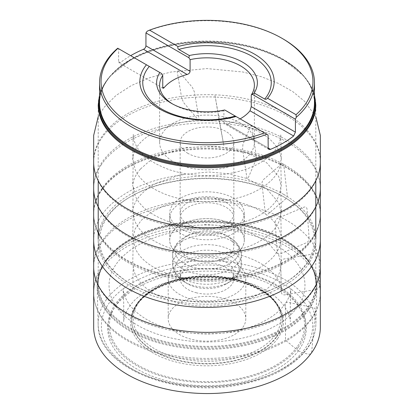 <?xml version="1.0" encoding="UTF-8"?>
<svg xmlns="http://www.w3.org/2000/svg" width="414" height="414" viewBox="0 0 414 414"><rect width="100%" height="100%" fill="white"/><g stroke="black" fill="none" stroke-linecap="round" stroke-linejoin="round"><path stroke-width="0.31" stroke-dasharray="2.07 1.55" d="M188.013 153.418A26.863 15.509 180 0 1 180.147 142.452A26.863 15.509 180 0 1 207.005 126.943A26.863 15.509 180 0 1 233.869 142.452A26.863 15.509 180 0 1 217.288 156.777A26.863 15.509 180 0 1 188.013 153.418M173.502 161.791A47.382 27.355 0 0 0 225.138 167.722A47.382 27.355 0 0 0 254.387 142.452A47.382 27.355 0 0 0 207.005 115.097A47.382 27.355 0 0 0 159.628 142.452A47.382 27.355 0 0 0 173.502 161.791M226.003 202.399A26.863 15.509 180 0 1 233.869 213.365A26.863 15.509 180 0 1 217.288 227.695A26.863 15.509 180 0 1 188.013 224.331A26.863 15.509 180 0 1 180.147 213.365A26.863 15.509 180 0 1 196.728 199.036A26.863 15.509 180 0 1 226.003 202.399M233.392 198.13A37.317 21.544 180 0 1 244.322 213.365A37.317 21.544 180 0 1 207.005 234.909A37.317 21.544 180 0 1 169.688 213.365A37.317 21.544 180 0 1 192.727 193.462A37.317 21.544 180 0 1 233.392 198.13M117.985 48.355L118.601 48.707L118.637 62.095L119.242 62.985L120.355 62.638A107.443 62.033 180 0 1 130.658 55.667M147.198 31.21A107.443 62.033 180 0 1 282.985 38.885M172.478 103.924A47.382 27.355 0 0 0 173.502 104.535L173.502 104.535A47.382 27.355 0 0 0 223.922 110.745L225.087 110.186L224.714 109.974M283.932 194.539A108.789 62.809 0 0 0 165.372 180.923A108.789 62.809 0 0 0 98.216 238.956A108.789 62.809 0 0 0 130.079 283.367L130.079 283.367A108.789 62.809 0 0 0 283.932 283.367A108.789 62.809 0 0 0 315.794 238.956A108.789 62.809 0 0 0 283.932 194.539M99.562 98.739A107.795 62.235 180 0 1 130.783 59.74A107.795 62.235 180 0 1 283.228 59.74L283.683 59.999A108.437 62.607 0 0 0 130.327 60.004A108.437 62.607 0 0 0 99.562 95.815M282.876 196.371L282.876 196.371A107.298 61.945 180 0 1 282.876 283.973A107.298 61.945 180 0 1 131.135 283.973A107.298 61.945 180 0 1 131.135 196.371A107.298 61.945 180 0 1 282.876 196.371L283.932 196.976A108.789 62.809 180 0 1 315.794 241.388A108.789 62.809 180 0 1 207.005 304.197A108.789 62.809 180 0 1 98.216 241.388A108.789 62.809 180 0 1 106.569 217.252A108.789 62.809 180 0 1 130.079 196.976A108.789 62.809 180 0 1 283.932 196.976L282.876 196.371M240.13 118.875A47.382 27.355 180 0 1 226.893 124.148L268.07 147.922L223.922 122.43L224.812 123.952L226.893 124.148M223.922 122.43L223.922 110.745M225.087 110.186L268.07 135.005M118.601 48.707L161.589 73.526M233.392 224.937A37.317 21.544 0 0 0 192.727 220.269A37.317 21.544 0 0 0 169.688 240.172A37.317 21.544 0 0 0 207.005 261.715A37.317 21.544 0 0 0 244.322 240.172A37.317 21.544 0 0 0 233.392 224.937M242.827 327.37A38.802 22.403 0 0 0 245.807 318.764A38.802 22.403 0 0 0 207.005 296.362A38.802 22.403 0 0 0 168.208 318.764A38.802 22.403 0 0 0 192.096 339.444A38.802 22.403 0 0 0 242.827 327.37M192.096 299.234A38.802 22.403 0 0 0 245.807 278.555A38.802 22.403 0 0 0 207.005 256.152A38.802 22.403 0 0 0 168.208 278.555A38.802 22.403 0 0 0 192.096 299.234M196.681 292.869A26.863 15.509 180 0 1 180.147 278.555A26.863 15.509 180 0 1 207.005 263.045A26.863 15.509 180 0 1 233.869 278.555A26.863 15.509 180 0 1 196.681 292.869M231.804 252.224A26.863 15.509 180 0 1 201.742 261.472A26.863 15.509 180 0 1 180.147 246.263A26.863 15.509 180 0 1 188.013 235.297A26.863 15.509 180 0 1 226.003 235.297A26.863 15.509 180 0 1 233.869 246.263A26.863 15.509 180 0 1 231.804 252.224M182.207 267.113A26.863 15.509 0 0 0 180.147 273.069A26.863 15.509 0 0 0 188.013 284.035A26.863 15.509 0 0 0 196.681 287.388A26.863 15.509 0 0 0 226.003 284.035A26.863 15.509 0 0 0 233.869 273.069A26.863 15.509 0 0 0 212.268 257.865A26.863 15.509 0 0 0 182.207 267.113M231.804 224.202A26.863 15.509 0 0 0 233.869 218.24A26.863 15.509 0 0 0 207.005 202.731A26.863 15.509 0 0 0 180.147 218.24A26.863 15.509 0 0 0 201.742 233.449A26.863 15.509 0 0 0 231.804 224.202M241.429 226.515A37.286 21.528 180 0 1 199.698 239.349A37.286 21.528 180 0 1 169.719 218.24A37.286 21.528 180 0 1 172.581 209.965A37.286 21.528 180 0 1 214.312 197.131A37.286 21.528 180 0 1 244.291 218.24A37.286 21.528 180 0 1 241.429 226.515M172.581 231.897A37.286 21.528 0 0 0 169.719 240.172A37.286 21.528 0 0 0 207.005 261.7A37.286 21.528 0 0 0 244.291 240.172A37.286 21.528 0 0 0 214.312 219.063A37.286 21.528 0 0 0 172.581 231.897M298.396 350.844L303.995 353.22C306.52 353.38 310.821 355.74 311.644 352.314L315.396 311.126C316.472 306.743 310.578 307.607 308.13 306.546L292.843 303.296C290.343 303.089 285.903 300.957 285.412 303.86L285.5 338.952C285.582 341.483 289.841 343.165 291.591 345.348L298.396 350.844M309.123 238.407L307.038 209.086C306.717 207.285 305.708 206.638 304.011 207.14L277.758 218.245C276.091 219.161 275.232 220.6 275.181 222.556L277.266 251.883C277.587 253.684 278.596 254.331 280.294 253.829L306.546 242.723C308.213 241.807 309.072 240.368 309.123 238.407M287.15 194.264L283.818 165.476C283.476 163.737 282.721 163.261 281.541 164.053L263.542 179.495C262.409 180.69 261.886 182.263 261.974 184.22L265.307 213.013C265.648 214.747 266.404 215.223 267.584 214.436L285.582 198.989C286.716 197.794 287.238 196.22 287.15 194.264M256.157 155.359L251.955 127.305C251.634 125.633 251.21 125.276 250.682 126.229L242.956 144.201L242.578 149.118L246.78 177.166C247.106 178.838 247.531 179.2 248.053 178.243L255.78 160.27L256.157 155.359M219.643 123.077L214.913 94.951L223.788 145.402L219.643 123.077M181.705 98.108L177.223 71.808C177.037 70.245 177.378 69.899 178.258 70.784L192.432 87.452L194.425 92.037L198.906 118.337C199.093 119.905 198.746 120.246 197.871 119.361L183.692 102.693L181.705 98.108M319.629 285.707L319.023 256.116C318.759 254.258 317.616 253.399 315.587 253.539L284.035 258.967C282.017 259.521 280.915 260.768 280.733 262.704L281.339 292.289C281.603 294.147 282.746 295.006 284.77 294.871L316.327 289.443C318.345 288.884 319.442 287.637 319.629 285.707M277.194 287.916A99.262 57.308 180 0 1 232.699 383.799A99.262 57.308 180 0 1 111.128 313.61A99.262 57.308 180 0 1 277.194 287.916M276.278 245.388A97.968 56.558 0 0 0 112.38 270.746A97.968 56.558 0 0 0 232.363 340.013A97.968 56.558 0 0 0 276.278 245.388M121.468 171.541A113.338 65.438 180 0 1 246.791 153.196A113.338 65.438 180 0 1 320.348 214.581A113.338 65.438 180 0 1 207.005 279.905A113.338 65.438 180 0 1 93.667 214.581A113.338 65.438 180 0 1 121.468 171.541M93.673 161.646A113.338 65.438 180 0 1 207.699 96.897A113.338 65.438 180 0 1 320.348 162.448C319.784 179.981 309.931 195.004 290.788 207.523C267.76 221.826 239.499 229.061 206.006 229.216C172.783 228.725 144.895 221.299 122.332 206.938C103.754 194.513 94.201 179.681 93.667 162.448A113.338 65.438 180 0 1 93.673 161.646M147.431 158.07A113.338 65.438 180 0 1 262.114 156.559A113.338 65.438 180 0 1 320.348 213.619A113.338 65.438 180 0 1 207.005 279.176A113.338 65.438 180 0 1 93.667 213.619A113.338 65.438 180 0 1 147.431 158.07M101.052 165.165A113.338 65.438 180 0 1 227.565 124.05A113.338 65.438 180 0 1 320.348 188.515C319.784 206.048 309.931 221.071 290.794 233.589C267.76 247.898 239.499 255.127 206.006 255.283C172.783 254.791 144.895 247.37 122.332 233.01C103.754 220.579 94.201 205.748 93.667 188.515A113.338 65.438 180 0 1 101.052 165.165M229.796 228.906A113.327 65.428 180 0 1 320.332 293.112A113.327 65.428 180 0 1 207.005 358.426A113.327 65.428 180 0 1 93.678 293.112A113.327 65.428 180 0 1 229.796 228.906M190.057 202.234A113.327 65.428 180 0 1 320.332 267.046C319.774 284.573 309.92 299.596 290.783 312.115C267.754 326.418 239.494 333.648 206.006 333.803C172.788 333.317 144.9 325.89 122.342 311.53C103.764 299.105 94.211 284.273 93.678 267.046A113.327 65.428 180 0 1 190.057 202.234M314.454 98.739A107.795 62.235 180 0 0 283.228 59.74C303.69 71.964 314.097 86.402 314.454 103.055A107.443 62.033 0 0 0 282.979 59.192A107.443 62.033 0 0 0 165.89 45.747A107.443 62.033 0 0 0 99.562 103.055C99.919 86.402 110.326 71.964 130.783 59.74L110.191 76.026L103.593 85.258L99.562 95.013M98.216 181.223L98.216 104.959A108.789 62.809 180 0 1 165.372 46.932A108.789 62.809 180 0 1 283.932 60.547A108.789 62.809 180 0 1 315.794 104.959L315.794 181.223M314.454 95.815A108.437 62.607 0 0 0 283.683 60.004A108.437 62.607 0 0 0 283.683 59.999L283.228 59.74M120.355 62.638L118.601 61.624M177.337 261.632A32.137 18.552 0 0 0 184.282 281.882A32.137 18.552 0 0 0 229.729 281.882A32.137 18.552 0 0 0 224.885 253.342A32.137 18.552 0 0 0 177.337 261.632M175.319 256.84A34.321 19.815 180 0 1 213.733 245.021A34.321 19.815 180 0 1 241.331 264.453A34.321 19.815 180 0 1 207.005 284.273A34.321 19.815 180 0 1 172.685 264.453A34.321 19.815 180 0 1 175.319 256.84M236.673 257.705A32.137 18.552 180 0 1 189.131 265.99A32.137 18.552 180 0 1 184.282 237.45A32.137 18.552 180 0 1 229.729 237.45A32.137 18.552 180 0 1 236.673 257.705M238.692 262.497A34.321 19.815 0 0 0 241.331 254.879A34.321 19.815 0 0 0 213.733 235.447A34.321 19.815 0 0 0 175.319 247.267A34.321 19.815 0 0 0 172.685 254.879A34.321 19.815 0 0 0 200.283 274.311A34.321 19.815 0 0 0 238.692 262.497M275.134 335.133A73.795 42.606 180 0 1 148.383 344.639A73.795 42.606 180 0 1 197.504 276.511A73.795 42.606 180 0 1 275.134 335.133M276.511 336.685A75.286 43.465 0 0 0 282.291 319.981A75.286 43.465 0 0 0 207.005 276.516A75.286 43.465 0 0 0 131.719 319.981A75.286 43.465 0 0 0 192.256 362.607A75.286 43.465 0 0 0 276.511 336.685M276.511 337.182A75.286 43.465 180 0 1 192.256 363.099A75.286 43.465 180 0 1 131.719 320.477A75.286 43.465 180 0 1 137.5 303.772A75.286 43.465 180 0 1 221.759 277.851A75.286 43.465 180 0 1 282.291 320.477A75.286 43.465 180 0 1 276.511 337.182M277.603 338.636A76.471 44.148 0 0 0 197.157 277.887A76.471 44.148 0 0 0 146.256 348.484A76.471 44.148 0 0 0 277.603 338.636M297.081 346.979A97.569 56.33 180 0 1 129.494 359.543A97.569 56.33 180 0 1 194.44 269.467A97.569 56.33 180 0 1 297.081 346.979M298.246 347.413A98.832 57.06 0 0 0 194.28 268.898A98.832 57.06 0 0 0 128.495 360.139A98.832 57.06 0 0 0 298.246 347.413M304.513 349.4A105.617 60.977 180 0 1 123.103 363.006A105.617 60.977 180 0 1 193.405 265.498A105.617 60.977 180 0 1 304.513 349.4M106.507 299.441A108.856 62.85 0 0 0 98.159 324.566A108.856 62.85 0 0 0 186.502 385.32A108.856 62.85 0 0 0 307.504 347.744A108.856 62.85 0 0 0 315.851 324.566A108.856 62.85 0 0 0 229.159 262.062A108.856 62.85 0 0 0 106.507 299.441M106.351 260.111A109.027 62.949 180 0 1 107.474 258.6A109.027 62.949 180 0 1 207.005 221.35A109.027 62.949 180 0 1 306.536 258.6A109.027 62.949 180 0 1 307.664 308.492A109.027 62.949 180 0 1 165.108 342.414A109.027 62.949 180 0 1 106.351 260.111M106.569 259.433A108.789 62.809 0 0 0 98.216 283.569A108.789 62.809 0 0 0 185.689 345.162A108.789 62.809 0 0 0 307.442 307.705A108.789 62.809 0 0 0 315.794 283.569A108.789 62.809 0 0 0 228.321 221.976A108.789 62.809 0 0 0 106.569 259.433M308.435 310.283A109.865 63.43 180 0 1 186.31 348.2A109.865 63.43 180 0 1 97.155 286.886A109.865 63.43 180 0 1 105.575 261.529A109.865 63.43 180 0 1 229.366 223.803A109.865 63.43 180 0 1 316.86 286.886A109.865 63.43 180 0 1 308.435 310.283M308.213 309.465A109.627 63.29 0 0 0 307.079 259.304A109.627 63.29 0 0 0 207.005 221.852A109.627 63.29 0 0 0 106.931 259.304A109.627 63.29 0 0 0 163.561 343.253A109.627 63.29 0 0 0 308.213 309.465M93.673 291.658L94.164 285.624C97.021 268.293 109.239 253.782 130.819 242.097C149.925 232.161 172.219 226.52 197.711 225.175C232.088 223.907 261.751 230.194 286.705 244.037C306.179 255.49 317.227 269.348 319.846 285.624L320.338 291.658M266.347 290.612C282.995 299.788 290.317 313.75 290.333 321.662L290.307 303.426L290.892 288.511C290.783 291.104 290.038 294.111 288.661 297.542C285.769 304.295 280.459 310.433 272.743 315.965C255.873 327.5 234.231 333.508 207.818 333.984C184.049 333.891 163.732 329.083 146.867 319.567C138.126 314.433 131.73 308.585 127.683 302.023C124.821 297.123 123.3 292.615 123.118 288.511L123.703 303.296L123.682 321.662C123.869 314.712 129.359 303.653 139.016 296.481C149.64 288.103 163.551 282.234 180.737 278.876C210.131 273.085 244.736 277.856 266.347 290.612M93.667 188.028L93.667 187.552C94.082 171.712 102.31 157.801 118.347 145.811C139.518 129.97 173.212 120.557 207.316 120.717C240.374 121.079 268.246 128.35 290.938 142.535C309.982 155.064 319.784 170.066 320.348 187.552L320.348 188.028M156.135 183.324L180.385 174.77L208.599 171.996L228.067 173.709L246.061 178.243L266.797 188.944L278.808 202.767L281.313 212.444L280.749 186.466C280.796 192.448 278.42 198.306 273.623 204.035C263.407 215.513 247.117 222.991 224.755 226.479C204.77 229.102 185.964 227.446 168.332 221.511C150.903 215.125 139.839 206.508 135.14 195.667L133.267 186.466L132.697 212.444C133.204 201.432 141.019 191.729 156.135 183.324M320.348 214.581C319.784 232.114 309.931 247.142 290.794 259.656C267.76 273.964 239.499 281.194 206.006 281.349C172.783 280.863 144.895 273.437 122.332 259.076C103.754 246.646 94.201 231.814 93.667 214.581M133.22 156.28C136.434 131.476 190.802 111.858 234.055 122.73C254.977 127.709 269.302 135.963 277.038 147.493C279.735 151.715 281.158 155.985 281.313 160.311L280.749 134.333C280.796 140.144 278.55 145.842 274.016 151.426C264.075 162.961 247.97 170.552 225.697 174.206C205.965 176.959 187.263 175.489 169.595 169.802C145.847 161.005 133.738 149.18 133.267 134.333L132.697 160.311L133.22 156.28M315.794 116.639L304.735 101.466L292.884 91.696L278.327 83.39L261.508 76.761L242.956 72.01L206.917 68.579L170.884 72.041L150.044 77.578L131.507 85.475L116.029 95.453L104.219 107.174L98.216 116.639M178.356 201.297C196.888 197.095 215.492 196.986 234.179 200.961C255.086 205.96 269.385 214.229 277.08 225.765C279.75 229.961 281.158 234.21 281.313 238.511L280.749 212.537C280.796 218.494 278.441 224.326 273.675 230.039C263.501 241.522 247.236 249.021 224.885 252.53C205.489 255.107 187.123 253.622 169.781 248.069C145.919 239.276 133.748 227.436 133.267 212.537L132.697 238.511L135.212 228.818L141.293 220.253L150.862 212.465L163.447 206.006L178.356 201.297M93.662 214.095L93.667 213.619C93.523 190.021 115.221 168.027 147.901 156.528C176.628 146.101 213.438 143.896 245.176 150.66C288.718 159.421 320.679 185.089 320.348 213.619L320.348 214.095M93.667 161.962L93.667 161.486C93.714 154.267 95.613 147.275 99.365 140.512C111.739 120.044 134.84 106.062 168.664 98.563C199.357 92.431 229.278 93.533 258.419 101.87C285.727 110.222 304.502 123.165 314.743 140.688C318.433 147.4 320.301 154.329 320.348 161.486L320.348 161.962M140.527 168.948L148.673 161.807L159.354 155.659L186.331 147.575L216.889 146.292L245.766 152.073L266.6 162.723L278.726 176.53L281.313 186.378L280.749 160.399C281.365 178.615 256.302 196.195 226.386 200.169C206.627 203.036 187.847 201.654 170.04 196.019C151.56 189.607 139.901 180.737 135.062 169.409L133.267 160.399L132.697 186.378C132.91 180.406 135.518 174.594 140.527 168.948M230.681 252.711C252.861 257.322 268.179 265.607 276.635 277.566C279.585 281.975 281.137 286.441 281.303 290.975L280.733 264.996C280.785 271.046 278.358 276.966 273.447 282.752C264.872 292.429 251.505 299.338 233.351 303.472C215.301 307.235 197.312 307.136 179.391 303.193C158.671 298.096 144.6 289.748 137.174 278.141C134.545 273.789 133.246 269.411 133.277 264.996L132.708 290.975M320.338 266.559L320.332 266.083M93.678 266.559L93.678 266.083C93.714 259.609 95.251 253.306 98.294 247.168C107.671 229.465 125.784 216.206 152.621 207.398C174.915 200.392 198.591 197.918 223.643 199.972M320.332 293.112C319.774 310.645 309.92 325.668 290.783 338.181C267.754 352.485 239.494 359.719 206.006 359.875C172.788 359.383 144.9 351.957 122.342 337.601C103.764 325.171 94.211 310.34 93.678 293.112M204.33 224.481L226.013 225.853L246.061 230.712L266.792 241.409L278.798 255.236L281.303 264.903L280.733 238.93C280.785 244.664 278.596 250.294 274.171 255.821C264.349 267.377 248.322 275.015 226.085 278.741C205.929 281.603 186.869 280.076 168.902 274.161C151.374 267.863 140.17 259.299 135.295 248.467L133.277 238.93L132.708 264.903M320.338 241.383L320.332 240.011M93.673 241.367L93.678 240.011C93.874 227.741 99.044 216.455 109.198 206.156C126.731 189.245 151.814 178.693 184.442 174.511M173.502 104.535L171.386 103.314M236.182 116.593C206.12 125.473 166.283 118.714 149.154 101.218M314.454 95.013L310.417 85.258L303.819 76.026L283.683 60.004M282.876 283.973L283.932 283.367M131.135 283.973L130.079 283.367M233.869 213.365L233.869 142.452M180.147 213.365L180.147 142.452M254.387 142.452L254.387 85.191M159.628 142.452L159.628 85.191M268.867 149.392L224.812 123.952M163.095 88.327L119.041 62.887M244.322 240.172L244.322 213.365M169.688 240.172L169.688 213.365M168.208 278.555L168.208 318.764M245.807 278.555L245.807 318.764M188.013 284.035L184.282 281.882C176.462 276.945 172.597 271.134 172.685 264.453L172.685 254.879C172.597 248.198 176.462 242.392 184.282 237.45L188.013 235.297M226.003 284.035L229.729 281.882C237.548 276.945 241.414 271.134 241.331 264.453L241.331 254.879C241.414 248.198 237.548 242.392 229.729 237.45L226.003 235.297M180.147 218.24L180.147 246.263M233.869 218.24L233.869 246.263M244.291 240.172L244.291 218.24M169.719 240.172L169.719 218.24M282.291 319.981C281.142 302.717 268.127 289.821 243.235 281.297C229.729 277.044 215.327 275.3 200.029 276.071C162.666 277.649 131.031 297.428 131.719 319.981L131.719 320.477C131.181 303.343 151.798 286.079 181.291 280.231C203.057 275.978 224.041 276.992 244.244 283.279C268.81 292.041 281.489 304.44 282.291 320.477L282.291 319.981M315.794 241.388L315.794 283.569C315.779 274.943 312.694 266.621 306.536 258.6L307.079 259.304C313.796 268.018 317.057 277.209 316.86 286.886L315.851 324.566C315.577 333.042 312.684 341.115 307.172 348.779C294.002 366.069 272.428 377.873 242.438 384.187C176.442 398.93 97.14 367.699 98.159 324.566L97.155 286.886C96.959 277.209 100.219 268.018 106.931 259.304L106.372 260.08C100.949 267.661 98.232 275.491 98.216 283.569L98.216 241.388M131.135 196.371L130.079 196.976M180.147 273.069L180.147 278.555M233.869 273.069L233.869 278.555"/><path stroke-width="0.62" d="M189.296 55.517A50.379 29.084 180 0 1 242.63 62.178A50.379 29.084 180 0 1 254.17 92.969L251.262 94.961A47.382 27.355 0 0 0 254.387 85.191A47.382 27.355 0 0 0 190.088 59.642L188.929 57.743L189.296 55.517L178.755 49.432C177.87 48.8 177.616 47.843 177.999 46.559A67.156 38.771 0 0 1 254.491 54.115A67.156 38.771 0 0 1 267.573 98.273L296.026 114.699A105.953 61.174 0 0 0 281.929 38.274L282.985 38.885A107.443 62.033 180 0 1 314.454 82.748A107.443 62.033 180 0 1 296.269 117.276L295.41 119.222L295.41 132.138L293.655 135.999A107.443 62.033 180 0 1 270.539 149.345L269.209 149.511L268.21 148.662L268.07 135.005L266.818 134.281A107.443 62.033 180 0 1 156.42 137.474A107.443 62.033 180 0 1 99.562 82.748A107.443 62.033 180 0 1 117.747 48.215L117.985 48.355A105.953 61.174 0 0 0 132.087 124.785A105.953 61.174 0 0 0 264.463 132.925L236.011 116.494A67.156 38.771 0 0 1 149.154 101.218A67.156 38.771 0 0 1 146.442 64.781L117.747 48.215M130.658 55.667A107.443 62.033 180 0 1 143.477 49.292C144.957 48.531 145.78 47.382 145.94 45.84L145.94 32.923L147.198 31.21L149.547 30.134A105.953 61.174 0 0 1 281.929 38.274M177.999 46.559L149.547 30.134M296.026 114.699L296.269 117.276M266.818 134.281L264.463 132.925M236.011 116.494L224.714 109.974A50.379 29.084 180 0 1 171.386 103.314A50.379 29.084 180 0 1 159.845 72.522L161.589 73.526L162.749 75.426A47.382 27.355 0 0 0 159.628 85.191A47.382 27.355 0 0 0 172.478 103.924M267.573 98.273C266.657 99.246 265.7 99.51 264.706 99.055L254.17 92.969M146.442 64.781L159.845 72.522M162.749 75.426L162.749 87.111L164.001 87.835L163.095 88.322L162.749 87.111M164.001 87.835A47.382 27.355 180 0 1 187.123 74.489L143.477 49.292M145.94 45.84L190.088 71.327C189.85 72.885 188.856 73.935 187.123 74.489M190.088 71.327L190.088 59.642M251.262 94.961L251.262 106.646L295.41 132.138M293.655 135.999L250.009 110.797L251.262 106.646M250.009 110.797A47.382 27.355 180 0 1 240.13 118.875M252.426 94.402L295.41 119.222M145.94 32.923L188.929 57.743M315.794 116.639L320.343 135.419L320.348 162.448A113.338 65.438 180 0 1 207.005 227.772A113.338 65.438 180 0 1 93.667 162.448L93.667 135.419L98.216 116.639M320.348 161.486L320.348 188.515A113.338 65.438 180 0 1 207.005 253.839A113.338 65.438 180 0 1 93.667 188.515L93.667 161.486M320.338 241.383L320.332 267.046A113.327 65.428 180 0 1 207.005 332.359A113.327 65.428 180 0 1 93.678 267.046L93.673 241.367M99.562 82.748L99.562 103.055A107.443 62.033 0 0 0 156.42 157.786A107.443 62.033 0 0 0 266.818 154.593A107.443 62.033 0 0 0 314.454 103.055L314.454 82.748M178.755 49.432A64.242 37.089 180 0 1 252.436 56.516A64.242 37.089 180 0 1 264.706 99.055M235.255 116.06A64.242 37.089 180 0 1 161.579 108.975A64.242 37.089 180 0 1 149.304 66.437M314.454 95.013L315.794 104.959A108.789 62.809 180 0 1 248.638 162.987A108.789 62.809 180 0 1 130.079 149.371A108.789 62.809 180 0 1 98.216 104.959L99.562 95.013M99.562 95.815A108.437 62.607 0 0 0 207.005 166.878A108.437 62.607 0 0 0 314.454 95.815M314.454 98.739A107.795 62.235 180 0 1 252.235 160.239A107.795 62.235 180 0 1 130.783 147.751A107.795 62.235 180 0 1 99.562 98.739M268.07 147.922L270.539 149.345M93.673 291.658L93.678 328.178C94.04 338.683 98.263 348.541 106.357 357.763C121.069 373.801 143.042 384.673 172.286 390.397C202.839 395.82 232.301 394.252 260.67 385.693C285.412 377.765 302.934 365.992 313.238 350.368C317.74 343.232 320.105 335.837 320.332 328.178L320.338 291.658M320.348 214.581L320.348 187.552M93.667 214.581L93.667 187.552M320.348 213.619L320.348 240.653C319.836 257.643 310.51 272.319 292.382 284.677C269.856 299.275 241.848 306.857 208.361 307.416C188.696 307.509 170.201 304.823 152.88 299.369C132.847 292.926 117.41 283.704 106.574 271.703C98.118 262.124 93.812 251.774 93.667 240.653L93.667 213.619M320.332 293.112L320.332 266.083M93.678 293.112L93.678 266.083M315.794 238.956L315.794 181.223M98.216 238.956L98.216 181.223"/></g></svg>
